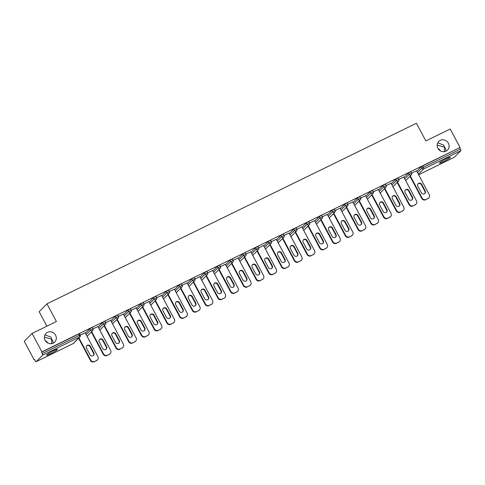 <?xml version="1.0" encoding="UTF-8"?>
<svg xmlns="http://www.w3.org/2000/svg" width="485" height="485" viewBox="0 0 485 485"><rect width="100%" height="100%" fill="white"/><g stroke="black" fill="none" stroke-linecap="round" stroke-linejoin="round"><path stroke-width="0.73" d="M53.071 343.21L52.78 340.537L51.665 339.142L51.501 343.659M55.569 335.196A6.141 5.784 -135.3 0 1 54.708 342.07A6.141 5.784 -135.3 0 1 45.111 340.306A6.141 5.784 -135.3 0 1 45.972 333.431A6.141 5.784 -135.3 0 1 55.569 335.196M445.879 151.211L445.594 148.537L444.472 147.137L444.308 151.659M448.376 143.196A6.141 5.784 -135.3 0 1 447.516 150.071A6.141 5.784 -135.3 0 1 437.919 148.307A6.141 5.784 -135.3 0 1 438.786 141.426A6.141 5.784 -135.3 0 1 448.376 143.196M44.377 337.105L51.665 339.142L50.931 337.069L44.953 334.868M437.185 145.106L444.472 147.137L443.739 145.063L437.761 142.863M443.411 161.693A6.141 0.649 151.9 0 0 450.286 157.328A6.141 0.649 151.9 0 0 446.321 158.747A6.141 0.649 151.9 0 0 439.446 163.112A6.141 0.649 151.9 0 0 443.411 161.693M50.598 353.692A6.141 0.649 151.9 0 0 57.479 349.327A6.141 0.649 151.9 0 0 53.514 350.752A6.141 0.649 151.9 0 0 46.639 355.117A6.141 0.649 151.9 0 0 50.598 353.692M45.208 340.476A6.141 5.784 -135.3 0 1 47.669 342.913M438.016 148.477A6.141 5.784 -135.3 0 1 440.477 150.914M46.869 326.175L39.152 311.722L46.96 303.834L416.403 123.251L425.848 140.935L450.195 129.034L460.041 147.476L422.69 165.912L423.405 167.258L460.417 149.168L459.695 147.822M34.096 359.743L34.441 359.403L35.156 360.749A1.443 0.461 -116 0 0 36.133 361.695A1.443 0.461 -116 0 0 36.175 361.664L42.613 355.159A1.443 0.461 -116 0 0 42.28 353.547L41.564 352.201L41.904 351.855L32.059 333.413L24.25 341.307L34.096 359.743L34.514 359.543M460.417 149.168A1.443 0.461 64 0 1 460.75 150.774L454.312 157.285A1.443 0.461 64 0 1 454.269 157.316A1.443 0.461 64 0 1 454.215 157.328M32.059 333.413L56.405 321.513L46.96 303.834M41.904 351.855L460.041 147.476M411.571 173.115L416.536 170.823M41.564 352.201L78.57 334.11L79.498 333.777L80.219 335.123L79.291 335.456L78.57 334.11M416.767 171.254L421.119 166.852L422.69 165.912M85.396 333.225L89.749 328.824L91.319 327.884L92.247 327.551L92.962 328.897L90.471 330.176L89.749 328.824M98.14 326.999L102.493 322.598L104.063 321.652L104.99 321.319L105.712 322.664L103.214 323.944L102.493 322.598M110.883 320.767L115.242 316.365L116.806 315.42L117.734 315.092L118.455 316.438L115.957 317.711L115.242 316.365M123.633 314.535L127.985 310.139L129.55 309.194L130.483 308.86L131.199 310.206L128.707 311.485L127.985 310.139M136.376 308.308L140.729 303.907L142.299 302.961L143.227 302.628L143.948 303.98L141.45 305.253L140.729 303.907M149.119 302.076L153.472 297.675L155.042 296.735L155.97 296.402L156.691 297.748L154.194 299.027L153.472 297.675M161.863 295.85L166.222 291.449L167.786 290.503L168.713 290.169L169.435 291.515L166.937 292.794L166.222 291.449M174.612 289.618L178.965 285.216L180.535 284.277L181.463 283.943L182.178 285.289L179.686 286.568L178.965 285.216M187.356 283.392L191.708 278.99L193.279 278.044L194.206 277.711L194.928 279.057L192.43 280.336L191.708 278.99M200.099 277.159L204.458 272.758L206.022 271.812L206.95 271.479L207.671 272.831L205.173 274.104L204.458 272.758M212.848 270.927L217.201 266.532L218.765 265.586L219.699 265.253L220.414 266.598L217.923 267.878L217.201 266.532M225.592 264.701L229.945 260.299L231.515 259.354L232.442 259.02L233.158 260.372L230.666 261.645L229.945 260.299M238.335 258.469L242.688 254.067L244.258 253.128L245.186 252.794L245.907 254.14L243.409 255.419L242.688 254.067M251.078 252.242L255.437 247.841L257.001 246.895L257.929 246.562L258.65 247.908L256.153 249.187L255.437 247.841M263.828 246.01L268.181 241.609L269.745 240.669L270.678 240.336L271.394 241.682L268.902 242.961L268.181 241.609M276.571 239.784L280.924 235.383L282.494 234.437L283.422 234.103L284.143 235.449L281.646 236.728L280.924 235.383M289.315 233.552L293.674 229.15L295.238 228.205L296.165 227.871L296.887 229.223L294.389 230.496L293.674 229.15M302.058 227.319L306.417 222.924L307.981 221.978L308.909 221.645L309.63 222.991L307.132 224.27L306.417 222.924M314.807 221.093L319.16 216.692L320.73 215.746L321.658 215.413L322.373 216.765L319.882 218.038L319.16 216.692M327.551 214.861L331.904 210.46L333.474 209.52L334.401 209.187L335.123 210.532L332.625 211.812L331.904 210.46M340.294 208.635L344.653 204.233L346.217 203.288L347.145 202.954L347.866 204.3L345.368 205.579L344.653 204.233M353.044 202.403L357.396 198.001L358.961 197.062L359.894 196.728L360.61 198.074L358.118 199.353L357.396 198.001M365.787 196.176L370.14 191.775L371.71 190.829L372.638 190.496L373.353 191.842L370.861 193.121L370.14 191.775M378.53 189.944L382.883 185.543L384.453 184.597L385.381 184.264L386.102 185.616L383.605 186.889L382.883 185.543M391.274 183.712L395.633 179.317L397.197 178.371L398.124 178.037L398.846 179.383L396.348 180.662L395.633 179.317M404.023 177.486L408.376 173.084L409.94 172.139L410.874 171.805L411.589 173.157L409.097 174.43L408.376 173.084M403.793 177.055L398.828 179.347M391.049 183.288L386.078 185.573M378.3 189.514L373.335 191.805M365.557 195.746L360.591 198.032M352.813 201.972L347.842 204.264M340.07 208.204L335.099 210.49M327.32 214.437L322.355 216.722M314.577 220.663L309.612 222.954M301.834 226.895L296.862 229.181M289.084 233.121L284.119 235.413M276.341 239.354L271.376 241.639M263.597 245.58L258.626 247.871M250.854 251.812L245.883 254.098M238.105 258.044L233.139 260.33M225.361 264.27L220.396 266.562M212.618 270.503L207.647 272.788M199.868 276.729L194.903 279.02M187.125 282.961L182.16 285.247M174.382 289.187L169.417 291.479M161.638 295.42L156.667 297.705M148.889 301.652L143.924 303.937M136.146 307.878L131.18 310.17M123.402 314.11L118.431 316.396M110.659 320.336L105.688 322.628M97.909 326.569L92.944 328.854M85.166 332.795L80.201 335.087M428.146 198.353L425.6 199.778L428.146 198.353A2.88 2.71 44.7 0 0 429.249 194.631L416.476 170.714M425.6 199.778A2.88 2.71 -135.3 0 1 421.798 198.45L422.138 198.104L410.292 175.91M422.138 198.104A2.88 2.71 44.7 0 0 425.939 199.432M421.701 184.355A2.255 2.122 44.7 0 0 418.179 183.706A2.255 2.122 44.7 0 0 417.858 186.234L421.368 192.8A2.255 2.122 44.7 0 0 424.89 193.448A2.255 2.122 44.7 0 0 425.206 190.926L421.701 184.355L421.362 184.7A2.255 2.122 44.7 0 0 418.015 183.888M428.843 197.856L428.504 198.201A2.88 2.71 -135.3 0 1 427.806 198.698M421.798 198.45L409.946 176.255M424.708 193.612A2.255 2.122 44.7 0 0 424.866 191.266L421.362 184.7M415.402 204.585L412.85 206.01L415.402 204.585A2.88 2.71 44.7 0 0 416.5 200.857L403.732 176.946M412.85 206.01A2.88 2.71 -135.3 0 1 409.055 204.676L409.395 204.337L397.542 182.142M409.395 204.337A2.88 2.71 44.7 0 0 413.196 205.664M408.958 190.587A2.255 2.122 44.7 0 0 405.43 189.938A2.255 2.122 44.7 0 0 405.114 192.46L408.625 199.032A2.255 2.122 44.7 0 0 412.147 199.681A2.255 2.122 44.7 0 0 412.462 197.152L408.958 190.587L408.612 190.932A2.255 2.122 44.7 0 0 405.272 190.12M416.1 204.082L415.754 204.427A2.88 2.71 -135.3 0 1 415.057 204.931M409.055 204.676L397.203 182.487M411.965 199.838A2.255 2.122 44.7 0 0 412.123 197.498L408.612 190.932M402.653 210.811L400.107 212.236L402.653 210.811A2.88 2.71 44.7 0 0 403.756 207.089L390.989 183.172M400.107 212.236A2.88 2.71 -135.3 0 1 396.306 210.908L396.651 210.563L384.799 188.368M396.651 210.563A2.88 2.71 44.7 0 0 400.446 211.89M396.209 196.813A2.255 2.122 44.7 0 0 392.686 196.164A2.255 2.122 44.7 0 0 392.371 198.692L395.875 205.258A2.255 2.122 44.7 0 0 399.404 205.907A2.255 2.122 44.7 0 0 399.719 203.385L396.209 196.813L395.869 197.159A2.255 2.122 44.7 0 0 392.529 196.352M403.35 210.314L403.011 210.66A2.88 2.71 -135.3 0 1 402.314 211.157M396.306 210.908L384.459 188.713M399.222 206.07A2.255 2.122 44.7 0 0 399.373 203.73L395.869 197.159M389.91 217.044L387.363 218.468L389.91 217.044A2.88 2.71 44.7 0 0 391.013 213.321L378.245 189.405M387.363 218.468A2.88 2.71 -135.3 0 1 383.562 217.141L383.902 216.795L372.056 194.6M383.902 216.795A2.88 2.71 44.7 0 0 387.703 218.123M383.465 203.045A2.255 2.122 44.7 0 0 379.943 202.397A2.255 2.122 44.7 0 0 379.628 204.919L383.132 211.49A2.255 2.122 44.7 0 0 386.654 212.139A2.255 2.122 44.7 0 0 386.975 209.611L383.465 203.045L383.126 203.391A2.255 2.122 44.7 0 0 379.779 202.578M390.607 216.54L390.267 216.886A2.88 2.71 -135.3 0 1 389.57 217.389M383.562 217.141L371.71 194.946M386.472 212.303A2.255 2.122 44.7 0 0 386.63 209.956L383.126 203.391M377.166 223.27L374.62 224.694L377.166 223.27A2.88 2.71 44.7 0 0 378.27 219.547L365.496 195.637M374.62 224.694A2.88 2.71 -135.3 0 1 370.819 223.367L371.158 223.021L359.312 200.832M371.158 223.021A2.88 2.71 44.7 0 0 374.96 224.349M370.722 209.271A2.255 2.122 44.7 0 0 367.2 208.623A2.255 2.122 44.7 0 0 366.878 211.151L370.388 217.716A2.255 2.122 44.7 0 0 373.911 218.365A2.255 2.122 44.7 0 0 374.226 215.843L370.722 209.271L370.376 209.617A2.255 2.122 44.7 0 0 367.036 208.811M377.863 222.773L377.524 223.118A2.88 2.71 -135.3 0 1 376.821 223.615M370.819 223.367L358.967 201.172M373.729 218.529A2.255 2.122 44.7 0 0 373.887 216.189L370.376 209.617M364.417 229.502L361.871 230.927L364.417 229.502A2.88 2.71 44.7 0 0 365.52 225.78L352.753 201.863M361.871 230.927A2.88 2.71 -135.3 0 1 358.075 229.599L358.415 229.253L346.563 207.059M358.415 229.253A2.88 2.71 44.7 0 0 362.216 230.581M357.972 215.504A2.255 2.122 44.7 0 0 354.45 214.855A2.255 2.122 44.7 0 0 354.135 217.383L357.645 223.949A2.255 2.122 44.7 0 0 361.167 224.597A2.255 2.122 44.7 0 0 361.483 222.069L357.972 215.504L357.633 215.849A2.255 2.122 44.7 0 0 354.292 215.037M365.12 228.999L364.775 229.344A2.88 2.71 -135.3 0 1 364.077 229.848M358.075 229.599L346.223 207.404M360.986 224.761A2.255 2.122 44.7 0 0 361.143 222.415L357.633 215.849M351.673 235.734L349.127 237.153L351.673 235.734A2.88 2.71 44.7 0 0 352.777 232.006L340.009 208.095M349.127 237.153A2.88 2.71 -135.3 0 1 345.326 235.825L345.672 235.48L333.819 213.291M345.672 235.48A2.88 2.71 44.7 0 0 349.467 236.807M345.229 221.736A2.255 2.122 44.7 0 0 341.707 221.087A2.255 2.122 44.7 0 0 341.391 223.609L344.896 230.181A2.255 2.122 44.7 0 0 348.418 230.824A2.255 2.122 44.7 0 0 348.739 228.302L345.229 221.736L344.89 222.075A2.255 2.122 44.7 0 0 341.549 221.269M352.371 235.231L352.031 235.577A2.88 2.71 -135.3 0 1 351.334 236.08M345.326 235.825L333.48 213.636M348.242 230.987A2.255 2.122 44.7 0 0 348.394 228.647L344.89 222.075M338.93 241.96L336.384 243.385L338.93 241.96A2.88 2.71 44.7 0 0 340.033 238.238L327.26 214.321M336.384 243.385A2.88 2.71 -135.3 0 1 332.583 242.057L332.922 241.712L321.076 219.517M332.922 241.712A2.88 2.71 44.7 0 0 336.723 243.04M332.486 227.962A2.255 2.122 44.7 0 0 328.963 227.313A2.255 2.122 44.7 0 0 328.648 229.841L332.152 236.407A2.255 2.122 44.7 0 0 335.675 237.056A2.255 2.122 44.7 0 0 335.99 234.534L332.486 227.962L332.146 228.308A2.255 2.122 44.7 0 0 328.8 227.495M339.627 241.463L339.288 241.809A2.88 2.71 -135.3 0 1 338.591 242.306M332.583 242.057L320.73 219.863M335.493 237.22A2.255 2.122 44.7 0 0 335.65 234.873L332.146 228.308M326.187 248.193L323.634 249.617L326.187 248.193A2.88 2.71 44.7 0 0 327.284 244.464L314.516 220.554M323.634 249.617A2.88 2.71 -135.3 0 1 319.839 248.284L320.179 247.944L308.327 225.749M320.179 247.944A2.88 2.71 44.7 0 0 323.98 249.272M319.742 234.194A2.255 2.122 44.7 0 0 316.22 233.546A2.255 2.122 44.7 0 0 315.899 236.068L319.409 242.639A2.255 2.122 44.7 0 0 322.931 243.288A2.255 2.122 44.7 0 0 323.246 240.76L319.742 234.194L319.397 234.54A2.255 2.122 44.7 0 0 316.056 233.728M326.884 247.689L326.538 248.035A2.88 2.71 -135.3 0 1 325.841 248.538M319.839 248.284L307.987 226.095M322.749 243.446A2.255 2.122 44.7 0 0 322.907 241.106L319.397 234.54M313.437 254.419L310.891 255.844L313.437 254.419A2.88 2.71 44.7 0 0 314.541 250.696L301.773 226.78M310.891 255.844A2.88 2.71 -135.3 0 1 307.09 254.516L307.435 254.17L295.583 231.975M307.435 254.17A2.88 2.71 44.7 0 0 311.237 255.498M306.993 240.421A2.255 2.122 44.7 0 0 303.471 239.772A2.255 2.122 44.7 0 0 303.155 242.3L306.659 248.866A2.255 2.122 44.7 0 0 310.188 249.514A2.255 2.122 44.7 0 0 310.503 246.992L306.993 240.421L306.653 240.766A2.255 2.122 44.7 0 0 303.313 239.96M314.141 253.922L313.795 254.267A2.88 2.71 -135.3 0 1 313.098 254.764M307.09 254.516L295.244 232.321M310.006 249.678A2.255 2.122 44.7 0 0 310.164 247.338L306.653 240.766M300.694 260.651L298.148 262.076L300.694 260.651A2.88 2.71 44.7 0 0 301.797 256.929L289.03 233.012M298.148 262.076A2.88 2.71 -135.3 0 1 294.346 260.748L294.686 260.403L282.84 238.208M294.686 260.403A2.88 2.71 44.7 0 0 298.487 261.73M294.25 246.653A2.255 2.122 44.7 0 0 290.727 246.004A2.255 2.122 44.7 0 0 290.412 248.526L293.916 255.098A2.255 2.122 44.7 0 0 297.438 255.747A2.255 2.122 44.7 0 0 297.76 253.218L294.25 246.653L293.91 246.998A2.255 2.122 44.7 0 0 290.57 246.186M301.391 260.148L301.052 260.493A2.88 2.71 -135.3 0 1 300.354 260.997M294.346 260.748L282.5 238.553M297.263 255.91A2.255 2.122 44.7 0 0 297.414 253.564L293.91 246.998M287.951 266.877L285.404 268.302L287.951 266.877A2.88 2.71 44.7 0 0 289.054 263.155L276.28 239.244M285.404 268.302A2.88 2.71 -135.3 0 1 281.603 266.974L281.943 266.629L270.096 244.44M281.943 266.629A2.88 2.71 44.7 0 0 285.744 267.956M281.506 252.879A2.255 2.122 44.7 0 0 277.984 252.236A2.255 2.122 44.7 0 0 277.662 254.758L281.173 261.324A2.255 2.122 44.7 0 0 284.695 261.973A2.255 2.122 44.7 0 0 285.01 259.451L281.506 252.879L281.167 253.225A2.255 2.122 44.7 0 0 277.82 252.418M288.648 266.38L288.308 266.726A2.88 2.71 -135.3 0 1 287.611 267.223M281.603 266.974L269.751 244.786M284.513 262.136A2.255 2.122 44.7 0 0 284.671 259.796L281.167 253.225M275.207 273.11L272.655 274.534L275.207 273.11A2.88 2.71 44.7 0 0 276.304 269.387L263.537 245.471M272.655 274.534A2.88 2.71 -135.3 0 1 268.86 273.207L269.199 272.861L257.347 250.666M269.199 272.861A2.88 2.71 44.7 0 0 273 274.189M268.763 259.111A2.255 2.122 44.7 0 0 265.234 258.463A2.255 2.122 44.7 0 0 264.919 260.991L268.429 267.556A2.255 2.122 44.7 0 0 271.952 268.205A2.255 2.122 44.7 0 0 272.267 265.677L268.763 259.111L268.417 259.457A2.255 2.122 44.7 0 0 265.077 258.644M275.904 272.606L275.559 272.952A2.88 2.71 -135.3 0 1 274.862 273.455M268.86 273.207L257.008 251.012M271.77 268.369A2.255 2.122 44.7 0 0 271.927 266.022L268.417 259.457M262.458 279.342L259.911 280.76L262.458 279.342A2.88 2.71 44.7 0 0 263.561 275.613L250.793 251.703M259.911 280.76A2.88 2.71 -135.3 0 1 256.11 279.433L256.456 279.087L244.604 256.898M256.456 279.087A2.88 2.71 44.7 0 0 260.251 280.415M256.013 265.344A2.255 2.122 44.7 0 0 252.491 264.695A2.255 2.122 44.7 0 0 252.176 267.217L255.68 273.789A2.255 2.122 44.7 0 0 259.208 274.437A2.255 2.122 44.7 0 0 259.523 271.909L256.013 265.344L255.674 265.683A2.255 2.122 44.7 0 0 252.333 264.877M263.155 278.839L262.815 279.184A2.88 2.71 -135.3 0 1 262.118 279.687M256.11 279.433L244.264 257.244M259.026 274.595A2.255 2.122 44.7 0 0 259.178 272.255L255.674 265.683M249.714 285.568L247.168 286.993L249.714 285.568A2.88 2.71 44.7 0 0 250.818 281.846L238.05 257.929M247.168 286.993A2.88 2.71 -135.3 0 1 243.367 285.665L243.706 285.319L231.86 263.125M243.706 285.319A2.88 2.71 44.7 0 0 247.508 286.647M243.27 271.57A2.255 2.122 44.7 0 0 239.748 270.921A2.255 2.122 44.7 0 0 239.432 273.449L242.936 280.015A2.255 2.122 44.7 0 0 246.459 280.663A2.255 2.122 44.7 0 0 246.78 278.141L243.27 271.57L242.93 271.915A2.255 2.122 44.7 0 0 239.584 271.103M250.412 285.071L250.072 285.416A2.88 2.71 -135.3 0 1 249.375 285.914M243.367 285.665L231.515 263.47M246.277 280.827A2.255 2.122 44.7 0 0 246.435 278.481L242.93 271.915M236.971 291.8L234.425 293.225L236.971 291.8A2.88 2.71 44.7 0 0 238.074 288.072L225.301 264.161M234.425 293.225A2.88 2.71 -135.3 0 1 230.624 291.891L230.963 291.552L219.111 269.357M230.963 291.552A2.88 2.71 44.7 0 0 234.764 292.879M230.527 277.802A2.255 2.122 44.7 0 0 227.004 277.153A2.255 2.122 44.7 0 0 226.683 279.675L230.193 286.247A2.255 2.122 44.7 0 0 233.715 286.896A2.255 2.122 44.7 0 0 234.031 284.368L230.527 277.802L230.181 278.147A2.255 2.122 44.7 0 0 226.841 277.335M237.668 291.297L237.329 291.643A2.88 2.71 -135.3 0 1 236.625 292.146M230.624 291.891L218.771 269.702M233.534 287.053A2.255 2.122 44.7 0 0 233.691 284.713L230.181 278.147M224.222 298.026L221.675 299.451L224.222 298.026A2.88 2.71 44.7 0 0 225.325 294.304L212.557 270.387M221.675 299.451A2.88 2.71 -135.3 0 1 217.88 298.123L218.22 297.778L206.367 275.583M218.22 297.778A2.88 2.71 44.7 0 0 222.021 299.106M217.777 284.028A2.255 2.122 44.7 0 0 214.255 283.379A2.255 2.122 44.7 0 0 213.94 285.907L217.45 292.473A2.255 2.122 44.7 0 0 220.972 293.122A2.255 2.122 44.7 0 0 221.287 290.6L217.777 284.028L217.438 284.374A2.255 2.122 44.7 0 0 214.097 283.567M224.925 297.529L224.579 297.875A2.88 2.71 -135.3 0 1 223.882 298.372M217.88 298.123L206.028 275.929M220.79 293.286A2.255 2.122 44.7 0 0 220.948 290.945L217.438 284.374M211.478 304.259L208.932 305.683L211.478 304.259A2.88 2.71 44.7 0 0 212.582 300.536L199.814 276.62M208.932 305.683A2.88 2.71 -135.3 0 1 205.131 304.356L205.476 304.01L193.624 281.815M205.476 304.01A2.88 2.71 44.7 0 0 209.271 305.338M205.034 290.26A2.255 2.122 44.7 0 0 201.511 289.612A2.255 2.122 44.7 0 0 201.196 292.134L204.7 298.705A2.255 2.122 44.7 0 0 208.223 299.354A2.255 2.122 44.7 0 0 208.544 296.826L205.034 290.26L204.694 290.606A2.255 2.122 44.7 0 0 201.354 289.794M212.175 303.755L211.836 304.101A2.88 2.71 -135.3 0 1 211.139 304.604M205.131 304.356L193.285 282.161M208.047 299.518A2.255 2.122 44.7 0 0 208.198 297.172L204.694 290.606M198.735 310.491L196.189 311.91L198.735 310.491A2.88 2.71 44.7 0 0 199.838 306.762L187.064 282.852M196.189 311.91A2.88 2.71 -135.3 0 1 192.387 310.582L192.727 310.236L180.881 288.048M192.727 310.236A2.88 2.71 44.7 0 0 196.528 311.564M192.29 296.487A2.255 2.122 44.7 0 0 188.768 295.844A2.255 2.122 44.7 0 0 188.453 298.366L191.957 304.932A2.255 2.122 44.7 0 0 195.479 305.58A2.255 2.122 44.7 0 0 195.794 303.058L192.29 296.487L191.951 296.832A2.255 2.122 44.7 0 0 188.604 296.026M199.432 309.988L199.092 310.333A2.88 2.71 -135.3 0 1 198.395 310.83M192.387 310.582L180.535 288.393M195.297 305.744A2.255 2.122 44.7 0 0 195.455 303.404L191.951 296.832M185.991 316.717L183.439 318.142L185.991 316.717A2.88 2.71 44.7 0 0 187.089 312.995L174.321 289.078M183.439 318.142A2.88 2.71 -135.3 0 1 179.644 316.814L179.983 316.469L168.131 294.274M179.983 316.469A2.88 2.71 44.7 0 0 183.785 317.796M179.547 302.719A2.255 2.122 44.7 0 0 176.019 302.07A2.255 2.122 44.7 0 0 175.703 304.598L179.214 311.164A2.255 2.122 44.7 0 0 182.736 311.813A2.255 2.122 44.7 0 0 183.051 309.284L179.547 302.719L179.201 303.064A2.255 2.122 44.7 0 0 175.861 302.252M186.689 316.22L186.343 316.559A2.88 2.71 -135.3 0 1 185.646 317.063M179.644 316.814L167.792 294.619M182.554 311.976A2.255 2.122 44.7 0 0 182.712 309.63L179.201 303.064M173.242 322.949L170.696 324.368L173.242 322.949A2.88 2.71 44.7 0 0 174.345 319.221L161.578 295.31M170.696 324.368A2.88 2.71 -135.3 0 1 166.895 323.04L167.24 322.695L155.388 300.506M167.24 322.695A2.88 2.71 44.7 0 0 171.041 324.029M166.798 308.951A2.255 2.122 44.7 0 0 163.275 308.302A2.255 2.122 44.7 0 0 162.96 310.824L166.464 317.396A2.255 2.122 44.7 0 0 169.992 318.045A2.255 2.122 44.7 0 0 170.308 315.517L166.798 308.951L166.458 309.297A2.255 2.122 44.7 0 0 163.118 308.484M173.939 322.446L173.6 322.792A2.88 2.71 -135.3 0 1 172.902 323.295M166.895 323.04L155.048 300.852M169.811 318.202A2.255 2.122 44.7 0 0 169.968 315.862L166.458 309.297M160.499 329.176L157.952 330.6L160.499 329.176A2.88 2.71 44.7 0 0 161.602 325.453L148.834 301.537M157.952 330.6A2.88 2.71 -135.3 0 1 154.151 329.273L154.491 328.927L142.645 306.732M154.491 328.927A2.88 2.71 44.7 0 0 158.292 330.255M154.054 315.177A2.255 2.122 44.7 0 0 150.532 314.529A2.255 2.122 44.7 0 0 150.217 317.057L153.721 323.622A2.255 2.122 44.7 0 0 157.243 324.271A2.255 2.122 44.7 0 0 157.564 321.749L154.054 315.177L153.715 315.523A2.255 2.122 44.7 0 0 150.374 314.71M161.196 328.678L160.856 329.024A2.88 2.71 -135.3 0 1 160.159 329.521M154.151 329.273L142.305 307.078M157.061 324.435A2.255 2.122 44.7 0 0 157.219 322.088L153.715 315.523M147.755 335.408L145.209 336.832L147.755 335.408A2.88 2.71 44.7 0 0 148.859 331.685L136.085 307.769M145.209 336.832A2.88 2.71 -135.3 0 1 141.408 335.499L141.747 335.159L129.901 312.964M141.747 335.159A2.88 2.71 44.7 0 0 145.548 336.487M141.311 321.409A2.255 2.122 44.7 0 0 137.788 320.761A2.255 2.122 44.7 0 0 137.467 323.283L140.977 329.855A2.255 2.122 44.7 0 0 144.5 330.503A2.255 2.122 44.7 0 0 144.815 327.975L141.311 321.409L140.971 321.755A2.255 2.122 44.7 0 0 137.625 320.943M148.452 334.905L148.113 335.25A2.88 2.71 -135.3 0 1 147.41 335.753M141.408 335.499L129.556 313.31M144.318 330.661A2.255 2.122 44.7 0 0 144.475 328.321L140.971 321.755M135.012 341.634L132.46 343.059L135.012 341.634A2.88 2.71 44.7 0 0 136.109 337.912L123.342 313.995M132.46 343.059A2.88 2.71 -135.3 0 1 128.664 341.731L129.004 341.385L117.152 319.191M129.004 341.385A2.88 2.71 44.7 0 0 132.805 342.713M128.567 327.636A2.255 2.122 44.7 0 0 125.039 326.987A2.255 2.122 44.7 0 0 124.724 329.515L128.234 336.081A2.255 2.122 44.7 0 0 131.756 336.729A2.255 2.122 44.7 0 0 132.072 334.207L128.567 327.636L128.222 327.981A2.255 2.122 44.7 0 0 124.881 327.175M135.709 341.137L135.363 341.482A2.88 2.71 -135.3 0 1 134.666 341.98M128.664 341.731L116.812 319.536M131.574 336.893A2.255 2.122 44.7 0 0 131.732 334.553L128.222 327.981M122.262 347.866L119.716 349.291L122.262 347.866A2.88 2.71 44.7 0 0 123.366 344.144L110.598 320.227M119.716 349.291A2.88 2.71 -135.3 0 1 115.915 347.963L116.261 347.618L104.408 325.423M116.261 347.618A2.88 2.71 44.7 0 0 120.056 348.945M115.818 333.868A2.255 2.122 44.7 0 0 112.296 333.219A2.255 2.122 44.7 0 0 111.98 335.741L115.485 342.313A2.255 2.122 44.7 0 0 119.013 342.962A2.255 2.122 44.7 0 0 119.328 340.434L115.818 333.868L115.478 334.213A2.255 2.122 44.7 0 0 112.138 333.401M122.96 347.363L122.62 347.709A2.88 2.71 -135.3 0 1 121.923 348.212M115.915 347.963L104.069 325.768M118.831 343.125A2.255 2.122 44.7 0 0 118.983 340.779L115.478 334.213M109.519 354.099L106.973 355.517L109.519 354.099A2.88 2.71 44.7 0 0 110.622 350.37L97.855 326.46M106.973 355.517A2.88 2.71 -135.3 0 1 103.172 354.189L103.511 353.844L91.665 331.655M103.511 353.844A2.88 2.71 44.7 0 0 107.312 355.172M103.075 340.094A2.255 2.122 44.7 0 0 99.552 339.451A2.255 2.122 44.7 0 0 99.237 341.974L102.741 348.539A2.255 2.122 44.7 0 0 106.263 349.188A2.255 2.122 44.7 0 0 106.579 346.666L103.075 340.094L102.735 340.44A2.255 2.122 44.7 0 0 99.389 339.633M110.216 353.595L109.877 353.941A2.88 2.71 -135.3 0 1 109.18 354.438M103.172 354.189L91.319 332.001M106.082 349.352A2.255 2.122 44.7 0 0 106.239 347.011L102.735 340.44M96.776 360.325L94.229 361.749L96.776 360.325A2.88 2.71 44.7 0 0 97.879 356.602L85.105 332.686M94.229 361.749A2.88 2.71 -135.3 0 1 90.428 360.422L90.768 360.076L78.916 337.881M90.768 360.076A2.88 2.71 44.7 0 0 94.569 361.404M90.331 346.326A2.255 2.122 44.7 0 0 86.809 345.678A2.255 2.122 44.7 0 0 86.488 348.206L89.998 354.771A2.255 2.122 44.7 0 0 93.52 355.42A2.255 2.122 44.7 0 0 93.835 352.892L90.331 346.326L89.986 346.672A2.255 2.122 44.7 0 0 86.645 345.86M97.473 359.828L97.133 360.167A2.88 2.71 -135.3 0 1 96.43 360.67M90.428 360.422L78.576 338.227M93.338 355.584A2.255 2.122 44.7 0 0 93.496 353.238L89.986 346.672M460.75 150.774L423.738 168.865L418.379 174.279M418.622 174.727L454.312 157.285M417.488 172.605L421.841 168.204L423.405 167.258A1.443 0.461 64 0 1 423.738 168.865A1.443 1.358 -135.3 0 1 421.841 168.204L421.119 166.852M36.175 361.664L73.18 343.574L79.625 337.069L42.613 355.159M42.28 353.547L79.291 335.456A1.443 0.461 -116 0 1 79.625 337.069A1.443 1.358 44.7 0 0 79.97 336.814A1.443 1.443 0 0 0 80.219 335.123M73.09 343.622A1.443 0.461 -116 0 0 73.138 343.604A1.443 0.461 -116 0 0 73.18 343.574A1.443 1.358 44.7 0 0 73.532 343.325L79.97 336.814M404.739 178.832L409.097 174.43A1.443 1.358 -135.3 0 0 410.995 175.097A1.443 1.358 44.7 0 0 411.347 174.842A1.443 1.443 0 0 0 411.589 173.157M391.995 185.064L396.348 180.662A1.443 1.358 -135.3 0 0 398.252 181.323A1.443 1.358 44.7 0 0 398.597 181.075A1.443 1.443 0 0 0 398.846 179.383M379.252 191.29L383.605 186.889A1.443 1.358 -135.3 0 0 385.502 187.556A1.443 1.358 44.7 0 0 385.854 187.307A1.443 1.443 0 0 0 386.102 185.616M366.508 197.522L370.861 193.121A1.443 1.358 -135.3 0 0 372.759 193.782A1.443 1.358 44.7 0 0 373.111 193.533A1.443 1.443 0 0 0 373.353 191.842M353.759 203.748L358.118 199.353A1.443 1.358 -135.3 0 0 360.015 200.014A1.443 1.358 44.7 0 0 360.367 199.765A1.443 1.443 0 0 0 360.61 198.074M341.016 209.981L345.368 205.579A1.443 1.358 -135.3 0 0 347.272 206.246A1.443 1.358 44.7 0 0 347.618 205.992A1.443 1.443 0 0 0 347.866 204.3M328.272 216.213L332.625 211.812A1.443 1.358 -135.3 0 0 334.523 212.472A1.443 1.358 44.7 0 0 334.874 212.224A1.443 1.443 0 0 0 335.123 210.532M315.523 222.439L319.882 218.038A1.443 1.358 -135.3 0 0 321.779 218.705A1.443 1.358 44.7 0 0 322.131 218.45A1.443 1.443 0 0 0 322.373 216.765M302.779 228.671L307.132 224.27A1.443 1.358 -135.3 0 0 309.036 224.931A1.443 1.358 44.7 0 0 309.381 224.682A1.443 1.443 0 0 0 309.63 222.991M290.036 234.898L294.389 230.496A1.443 1.358 -135.3 0 0 296.293 231.163A1.443 1.358 44.7 0 0 296.638 230.915A1.443 1.443 0 0 0 296.887 229.223M277.293 241.13L281.646 236.728A1.443 1.358 -135.3 0 0 283.543 237.389A1.443 1.358 44.7 0 0 283.895 237.141A1.443 1.443 0 0 0 284.143 235.449M264.543 247.356L268.902 242.961A1.443 1.358 -135.3 0 0 270.8 243.622A1.443 1.358 44.7 0 0 271.151 243.373A1.443 1.443 0 0 0 271.394 241.682M251.8 253.588L256.153 249.187A1.443 1.358 -135.3 0 0 258.056 249.854A1.443 1.358 44.7 0 0 258.402 249.599A1.443 1.443 0 0 0 258.65 247.908M239.056 259.821L243.409 255.419A1.443 1.358 -135.3 0 0 245.307 256.08A1.443 1.358 44.7 0 0 245.659 255.831A1.443 1.443 0 0 0 245.907 254.14M226.307 266.047L230.666 261.645A1.443 1.358 -135.3 0 0 232.564 262.312A1.443 1.358 44.7 0 0 232.915 262.064A1.443 1.443 0 0 0 233.158 260.372M213.564 272.279L217.923 267.878A1.443 1.358 -135.3 0 0 219.82 268.538A1.443 1.358 44.7 0 0 220.166 268.29A1.443 1.443 0 0 0 220.414 266.598M200.82 278.505L205.173 274.104A1.443 1.358 -135.3 0 0 207.077 274.771A1.443 1.358 44.7 0 0 207.422 274.522A1.443 1.443 0 0 0 207.671 272.831M188.077 284.737L192.43 280.336A1.443 1.358 -135.3 0 0 194.327 281.003A1.443 1.358 44.7 0 0 194.679 280.748A1.443 1.443 0 0 0 194.928 279.057M175.327 290.964L179.686 286.568A1.443 1.358 -135.3 0 0 181.584 287.229A1.443 1.358 44.7 0 0 181.936 286.981A1.443 1.443 0 0 0 182.178 285.289M162.584 297.196L166.937 292.794A1.443 1.358 -135.3 0 0 168.841 293.461A1.443 1.358 44.7 0 0 169.186 293.207A1.443 1.443 0 0 0 169.435 291.515M149.841 303.428L154.194 299.027A1.443 1.358 -135.3 0 0 156.097 299.688A1.443 1.358 44.7 0 0 156.443 299.439A1.443 1.443 0 0 0 156.691 297.748M137.097 309.654L141.45 305.253A1.443 1.358 -135.3 0 0 143.348 305.92A1.443 1.358 44.7 0 0 143.699 305.671A1.443 1.443 0 0 0 143.948 303.98M124.348 315.887L128.707 311.485A1.443 1.358 -135.3 0 0 130.604 312.146A1.443 1.358 44.7 0 0 130.956 311.897A1.443 1.443 0 0 0 131.199 310.206M111.605 322.113L115.957 317.711A1.443 1.358 -135.3 0 0 117.861 318.378A1.443 1.358 44.7 0 0 118.207 318.13A1.443 1.443 0 0 0 118.455 316.438M98.861 328.345L103.214 323.944A1.443 1.358 -135.3 0 0 105.112 324.611A1.443 1.358 44.7 0 0 105.463 324.356A1.443 1.443 0 0 0 105.712 322.664M86.112 334.571L90.471 330.176A1.443 1.358 -135.3 0 0 92.368 330.837A1.443 1.358 44.7 0 0 92.72 330.588A1.443 1.443 0 0 0 92.962 328.897M425.206 190.926L424.866 191.266M412.462 197.152L412.123 197.498M399.719 203.385L399.373 203.73M386.975 209.611L386.63 209.956M374.226 215.843L373.887 216.189M361.483 222.069L361.143 222.415M348.739 228.302L348.394 228.647M335.99 234.534L335.65 234.873M323.246 240.76L322.907 241.106M310.503 246.992L310.164 247.338M297.76 253.218L297.414 253.564M285.01 259.451L284.671 259.796M272.267 265.677L271.927 266.022M259.523 271.909L259.178 272.255M246.78 278.141L246.435 278.481M234.031 284.368L233.691 284.713M221.287 290.6L220.948 290.945M208.544 296.826L208.198 297.172M195.794 303.058L195.455 303.404M183.051 309.284L182.712 309.63M170.308 315.517L169.968 315.862M157.564 321.749L157.219 322.088M144.815 327.975L144.475 328.321M132.072 334.207L131.732 334.553M119.328 340.434L118.983 340.779M106.579 346.666L106.239 347.011M93.835 352.892L93.496 353.238M454.269 157.316L418.628 174.739M73.532 343.325A1.443 1.443 0 0 1 73.138 343.604L36.133 361.695M405.672 180.578L411.347 174.842M392.929 186.804L398.597 181.075M380.179 193.036L385.854 187.307M367.436 199.268L373.111 193.533M354.693 205.494L360.367 199.765M341.949 211.727L347.618 205.992M329.2 217.953L334.874 212.224M316.456 224.185L322.131 218.45M303.713 230.411L309.381 224.682M290.97 236.644L296.638 230.915M278.22 242.876L283.895 237.141M265.477 249.102L271.151 243.373M252.733 255.334L258.402 249.599M239.984 261.56L245.659 255.831M227.241 267.793L232.915 262.064M214.497 274.025L220.166 268.29M201.754 280.251L207.422 274.522M189.004 286.483L194.679 280.748M176.261 292.71L181.936 286.981M163.518 298.942L169.186 293.207M150.774 305.168L156.443 299.439M138.025 311.4L143.699 305.671M125.282 317.633L130.956 311.897M112.538 323.859L118.207 318.13M99.789 330.091L105.463 324.356M87.045 336.317L92.72 330.588"/></g></svg>
